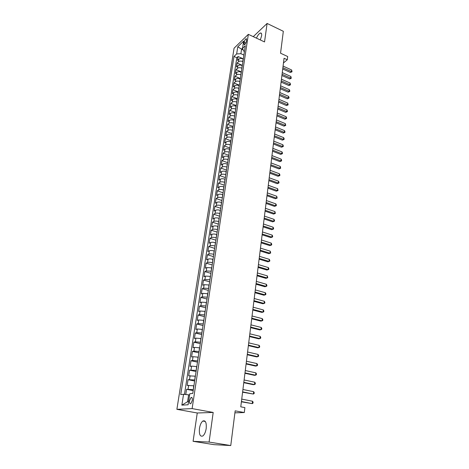 <?xml version="1.0" encoding="UTF-8"?>
<svg xmlns="http://www.w3.org/2000/svg" width="469" height="469" viewBox="0 0 469 469"><rect width="100%" height="100%" fill="white"/><g stroke="black" fill="none" stroke-linecap="round" stroke-linejoin="round"><path stroke-width="0.7" d="M206.19 428.514C206.618 422.528 205.492 420.036 202.813 421.045C201.183 422.37 200.064 424.838 199.46 428.449C198.991 434.458 200.122 436.961 202.854 435.959C204.484 434.611 205.592 432.131 206.19 428.514M260.313 39.953L261.614 35.814C261.849 33.786 261.45 32.859 260.418 33.029C259.052 33.563 257.733 35.269 256.449 38.141M192.284 400.491C192.489 398.081 192.061 397.096 190.994 397.524L189.564 400.684C189.353 403.094 189.781 404.085 190.86 403.657L192.284 400.491M193.087 441.317L214.063 444.659L230.76 445.55L209.086 442.068L213.19 412.444L192.126 408.599L176.883 409.326L197.256 412.99L193.087 441.317L209.086 442.068M192.126 408.599L248.341 34.343L234.066 48.201L176.883 409.326M248.341 34.343L264.539 41.934L267.101 23.45L253.26 36.646M267.101 23.45L283.329 31.294L280.55 53.208L287.685 56.526L287.292 59.768L284.05 58.267L240.773 406.828L244.888 407.614L244.29 412.544L235.162 410.844L230.76 445.55M243.294 58.977L243.124 58.901C241.394 58.256 239.976 58.332 238.879 59.123L237.49 60.425L238.094 56.52L243.311 58.86M242.901 61.603L242.725 61.527C240.99 60.882 239.577 60.952 238.481 61.744L237.085 63.034L242.332 65.361M237.085 63.034L236.476 66.973L237.871 65.695C238.967 64.91 240.386 64.839 242.127 65.484L242.303 65.56M241.295 72.197L241.125 72.12C239.378 71.481 237.953 71.552 236.851 72.32L235.45 73.586L236.065 69.611L241.342 71.921M240.286 78.898L240.11 78.821C238.352 78.182 236.921 78.247 235.819 79.009L234.418 80.252L235.039 76.242L240.339 78.54M239.266 85.651L239.09 85.575C237.326 84.948 235.889 85.006 234.781 85.751L233.374 86.976L234.002 82.931L239.331 85.211M238.234 92.469L238.059 92.393C236.282 91.766 234.84 91.818 233.732 92.557L232.325 93.759L232.958 89.685L238.311 91.947M237.197 99.346L237.021 99.27C235.233 98.648 233.785 98.695 232.677 99.422L231.264 100.606L231.903 96.491L237.285 98.736M236.147 106.281L235.971 106.211C234.178 105.589 232.724 105.636 231.61 106.346L230.197 107.512L230.842 103.362L236.253 105.589M235.086 113.281L234.91 113.211C233.111 112.595 231.651 112.636 230.531 113.334L229.118 114.477L229.769 110.291L235.209 112.501M234.019 120.345L233.843 120.275C232.032 119.665 230.566 119.701 229.447 120.386L228.028 121.512L228.684 117.285L234.154 119.478M232.946 127.474L232.765 127.404C230.941 126.8 229.47 126.829 228.35 127.498L226.932 128.606L227.594 124.338L233.087 126.513M231.856 134.667L231.674 134.597C229.845 133.999 228.368 134.023 227.242 134.679L225.824 135.764L226.492 131.461L232.014 133.612M230.76 141.931L230.578 141.861C228.737 141.263 227.254 141.286 226.128 141.925L224.704 142.986L225.378 138.642L230.936 140.782M229.652 149.253L229.47 149.189C227.623 148.591 226.128 148.609 225.003 149.236L223.578 150.273L224.258 145.894L229.839 148.011M228.538 156.646L228.35 156.582C226.492 155.995 224.997 156.007 223.865 156.617L222.441 157.631L223.121 153.211L228.737 155.303M227.406 164.109L227.225 164.044C225.355 163.464 223.854 163.47 222.716 164.068L221.292 165.059L221.978 160.591L227.629 162.667M226.269 171.642L226.087 171.578C224.205 170.997 222.699 171.003 221.561 171.584L220.131 172.551L220.829 168.043L226.504 170.1M225.12 179.246L224.932 179.181C223.045 178.607 221.532 178.607 220.395 179.17L218.959 180.114L219.662 175.564L225.372 177.599M223.959 186.92L223.777 186.855C221.872 186.287 220.354 186.281 219.211 186.832L217.774 187.747L218.49 183.156L224.229 185.167M222.793 194.664L222.605 194.6C220.694 194.043 219.164 194.025 218.021 194.559L216.584 195.45L217.299 190.819L223.074 192.806M221.608 202.485L221.421 202.426C219.498 201.869 217.968 201.852 216.819 202.368L215.382 203.229L216.103 198.557L221.907 200.521M220.418 210.382L220.225 210.317C218.296 209.772 216.754 209.743 215.605 210.247L214.163 211.085L214.896 206.366L220.729 208.3M219.211 218.355L219.023 218.29C217.077 217.745 215.535 217.716 214.38 218.202L212.938 219.011L213.676 214.245L219.545 216.162M217.997 226.404L217.804 226.339C215.851 225.8 214.298 225.765 213.143 226.234L211.701 227.014L212.445 222.2L218.343 224.094M216.766 234.529L216.572 234.465C214.609 233.937 213.049 233.896 211.894 234.342L210.446 235.092L211.197 230.238L217.135 232.102M215.529 242.731L215.335 242.672C213.36 242.151 211.795 242.098 210.634 242.526L209.186 243.253L209.942 238.352L215.91 240.187M214.274 251.021L214.081 250.956C212.094 250.44 210.522 250.387 209.362 250.798L207.908 251.49L208.676 246.542L214.679 248.353M213.014 259.386L212.815 259.328C210.816 258.818 209.238 258.753 208.078 259.146L206.618 259.808L207.398 254.808L213.436 256.596M211.736 267.834L206.776 267.576L205.322 268.209L206.102 263.162L212.176 264.921M210.446 276.37L205.463 276.089L204.009 276.692L204.795 271.592L210.903 273.321M209.145 284.988L204.144 284.689L202.678 285.263L203.476 280.11L209.625 281.81M207.826 293.694L202.801 293.377L201.342 293.916L202.145 288.711L208.33 290.381M206.501 302.482L201.453 302.147L199.987 302.657L200.802 297.399L207.022 299.04M205.158 311.369L200.087 311.011L198.622 311.48L199.442 306.175L205.698 307.781M203.804 320.339L198.709 319.964L197.244 320.397L198.07 315.039L204.367 316.616M202.432 329.402L197.314 329.004L195.849 329.408L196.687 323.991L203.018 325.533M201.049 338.559L195.907 338.143L194.436 338.507L195.286 333.037L201.652 334.544M199.647 347.81L194.488 347.371L193.017 347.699L193.873 342.177L200.281 343.648M198.235 357.161L193.052 356.698L191.575 356.991L192.442 351.404L198.891 352.846M196.81 366.606L191.598 366.125L190.127 366.377L191 360.731L197.484 362.138M195.368 376.156L188.655 375.857L189.54 370.158L196.065 371.524M193.908 385.799L187.172 385.442L188.063 379.679L194.635 381.01M244.167 42.239L243.95 43.681L244.431 44.842C245.334 44.268 245.996 43.095 246.407 41.331L246.624 39.877L246.149 38.728C245.24 39.302 244.578 40.469 244.167 42.239L245.867 43.025M243.177 49.872L241.588 49.145L240.89 53.7L236.652 53.935L234.002 56.45L180.741 394.558L183.543 394.3L181.855 405.14L188.11 404.77L189.793 393.731L192.753 393.462L245.299 45.722L242.532 48.348L243.687 51.074L244.437 51.414M236.652 53.935L237.765 46.8L243.634 41.137L242.532 48.348M193.322 389.686L193.697 385.758M194.787 380.001L195.157 376.109M196.235 370.416L196.599 366.565M197.666 360.931L198.029 357.114M199.085 351.539L199.442 347.764M200.492 342.253L200.838 338.512M201.881 333.054L202.227 329.355M203.253 323.956L203.599 320.286M204.619 314.945L204.953 311.316M205.961 306.028L206.296 302.429M207.298 297.199L207.626 293.635M208.617 288.458L208.945 284.929M209.924 279.805L210.247 276.311M211.22 271.234L211.537 267.776M212.504 262.757L212.815 259.328M213.77 254.356L214.081 250.956M215.031 246.037L215.335 242.672M216.273 237.801L216.572 234.465M217.505 229.64L217.804 226.339M218.73 221.561L219.023 218.29M219.938 213.559L220.225 210.317M221.133 205.639L221.421 202.426M222.318 197.783L222.605 194.6M223.496 190.009L223.777 186.855M224.657 182.306L224.932 179.181M225.812 174.673L226.087 171.578M226.955 167.116L227.225 164.044M228.086 159.624L228.35 156.582M229.206 152.202L229.47 149.189M230.32 144.851L230.578 141.861M231.422 137.564L231.674 134.597M232.513 130.347L232.765 127.404M233.591 123.195L233.843 120.275M234.664 116.101L234.91 113.211M235.725 109.078L235.971 106.211M236.775 102.113L237.021 99.27M237.818 95.213L238.059 92.393M238.856 88.371L239.09 85.575M239.876 81.588L240.11 78.821M240.896 74.87L241.125 72.12M241.898 68.21L242.127 65.484M238.094 56.52L236.822 57.71L184.458 394.394M193.105 389.645L186.574 389.299L185.765 394.529M188.063 379.679L194.571 379.954M189.54 370.158L196.024 370.369M191 360.731L192.472 360.456L197.455 360.884M192.442 351.404L193.914 351.093L198.879 351.492M193.873 342.177L195.344 341.825L200.281 342.2M195.286 333.037L196.757 332.65L201.67 333.008M196.687 323.991L198.153 323.569L203.048 323.903M198.07 315.039L199.536 314.582L204.414 314.892M199.442 306.175L200.908 305.682L205.762 305.976M200.802 297.399L202.262 296.877L207.099 297.147M202.145 288.711L203.61 288.154L208.418 288.406M203.476 280.11L204.935 279.518L209.725 279.747M204.795 271.592L206.254 270.971L211.021 271.182M206.102 263.162L207.556 262.505C208.723 262.124 210.305 262.189 212.305 262.699M207.398 254.808L208.852 254.128C210.012 253.723 211.583 253.782 213.577 254.298M208.676 246.542L210.13 245.826C211.285 245.404 212.856 245.457 214.831 245.979M209.942 238.352L211.39 237.607C212.551 237.167 214.11 237.208 216.08 237.742M211.197 230.238L212.645 229.464C213.8 229.007 215.359 229.048 217.311 229.581M212.445 222.2L213.887 221.403C215.042 220.928 216.59 220.958 218.536 221.503M213.676 214.245L215.119 213.418C216.268 212.926 217.809 212.949 219.744 213.501M214.896 206.366L216.338 205.51C217.481 205 219.017 205.017 220.946 205.574M216.103 198.557L217.546 197.672C218.689 197.15 220.219 197.162 222.13 197.725M217.299 190.819L218.736 189.916C219.879 189.37 221.403 189.382 223.308 189.945M218.49 183.156L219.92 182.224C221.063 181.667 222.576 181.673 224.475 182.242M219.662 175.564L221.092 174.609C222.23 174.034 223.742 174.034 225.624 174.609M220.829 168.043L222.259 167.064C223.391 166.472 224.897 166.466 226.767 167.046M221.978 160.591L223.408 159.589C224.54 158.985 226.04 158.973 227.905 159.56M223.121 153.211L224.551 152.185C225.677 151.563 227.172 151.546 229.024 152.138M224.258 145.894L225.677 144.845C226.808 144.206 228.292 144.188 230.138 144.78M225.378 138.642L226.803 137.569C227.922 136.919 229.405 136.895 231.24 137.493M226.492 131.461L227.911 130.364C229.03 129.702 230.508 129.673 232.331 130.276M227.594 124.338L229.007 123.224C230.127 122.544 231.598 122.509 233.415 123.118M228.684 117.285L230.097 116.148C231.217 115.456 232.677 115.415 234.482 116.031M229.769 110.291L231.182 109.136C232.296 108.427 233.75 108.386 235.549 109.001M230.842 103.362L232.249 102.183C233.363 101.468 234.811 101.415 236.599 102.037M231.903 96.491L233.31 95.295C234.418 94.562 235.866 94.509 237.642 95.137M232.958 89.685L234.365 88.465C235.467 87.721 236.909 87.668 238.68 88.295M234.002 82.931L235.403 81.7C236.511 80.944 237.941 80.885 239.706 81.518M235.039 76.242L236.44 74.987C237.543 74.219 238.967 74.155 240.72 74.794M236.065 69.611L237.461 68.339C238.563 67.559 239.981 67.489 241.728 68.134M243.886 55.055L240.89 53.7M234.91 412.837L244.29 412.544M283.469 62.934L287.292 59.768M242.549 48.231L241.588 49.145L237.765 46.8M189.599 395.004L188.614 394.816L187.559 401.716L188.585 401.646M236.822 57.71L234.002 56.45M186.574 389.299L193.187 390.595M183.543 394.3L188.614 394.816M181.855 405.14L187.559 401.716M213.19 412.444L197.256 412.99M282.719 68.978L290.405 72.472L291.472 71.622L282.877 67.712M291.665 70.004L292.04 71.769L291.472 71.622L291.665 70.004L283.077 66.082M292.04 71.769L290.405 72.472M281.91 75.509L289.637 78.974L290.704 78.141L282.062 74.254M290.897 76.506L291.272 78.276L290.704 78.141L290.897 76.506L282.268 72.613M291.272 78.276L289.637 78.974M281.089 82.093L288.857 85.534L289.924 84.713L281.242 80.856M290.123 83.066L290.499 84.842L289.924 84.713L290.123 83.066L281.447 79.197M290.499 84.842L288.857 85.534M280.269 88.735L288.066 92.153L289.144 91.344L280.415 87.51M289.338 89.685L289.801 90.793L289.719 91.461L289.144 91.344L289.338 89.685L280.626 85.839M289.719 91.461L288.066 92.153M279.436 95.436L287.274 98.83L288.353 98.033L279.583 94.228M288.552 96.356L289.015 97.464L288.933 98.138L288.353 98.033L288.552 96.356L279.794 92.54M288.933 98.138L287.274 98.83M278.592 102.189L286.477 105.56L287.556 104.78L278.744 100.999M287.755 103.086L288.142 104.868L287.556 104.78L287.755 103.086L278.955 99.299M288.142 104.868L286.477 105.56M277.748 109.007L285.668 112.355L286.752 111.581L277.894 107.835M286.952 109.875L287.421 110.983L287.339 111.663L286.752 111.581L286.952 109.875L278.105 106.123M287.339 111.663L285.668 112.355M276.892 115.89L284.853 119.202L285.938 118.446L277.038 114.729M286.143 116.728L286.612 117.83L286.53 118.516L285.938 118.446L286.143 116.728L277.255 113M286.53 118.516L284.853 119.202M276.03 122.825L284.032 126.114L285.123 125.375L276.177 121.688M285.328 123.634L285.721 125.428L285.123 125.375L285.328 123.634L276.393 119.941M285.721 125.428L284.032 126.114M275.162 129.825L283.206 133.09L284.296 132.358L275.303 128.705M284.501 130.605L284.976 131.707L284.894 132.405L284.296 132.358L284.501 130.605L275.52 126.941M284.894 132.405L283.206 133.09M274.289 136.889L282.367 140.12L283.464 139.41L274.424 135.787M283.669 137.64L284.15 138.736L284.067 139.44L283.464 139.41L283.669 137.64L274.646 134.011M284.067 139.44L282.367 140.12M273.404 144.018L281.523 147.219L282.619 146.521L273.538 142.928M282.83 144.733L283.317 145.83L283.229 146.539L282.619 146.521L282.83 144.733L273.761 141.14M283.229 146.539L281.523 147.219M272.507 151.206L280.673 154.383L281.775 153.697L272.641 150.139M281.986 151.897L282.473 152.988L282.385 153.703L281.775 153.697L281.986 151.897L272.864 148.333M282.385 153.703L280.673 154.383M271.61 158.463L279.817 161.606L280.919 160.937L271.739 157.414M281.13 159.12L281.623 160.205L281.535 160.931L280.919 160.937L281.13 159.12L271.967 155.591M281.535 160.931L279.817 161.606M270.701 165.786L278.949 168.899L280.052 168.242L270.824 164.754M280.269 166.407L280.679 168.224L280.052 168.242L280.269 166.407L271.053 162.913M280.679 168.224L278.949 168.899M269.781 173.172L278.076 176.256L279.184 175.617L269.904 172.164M279.401 173.764L279.899 174.843L279.811 175.582L279.184 175.617L279.401 173.764L270.138 170.306M279.811 175.582L278.076 176.256M268.854 180.629L277.191 183.678L278.305 183.057L268.977 179.645M278.522 181.186L279.02 182.265L278.932 183.01L278.305 183.057L278.522 181.186L269.212 177.769M278.932 183.01L277.191 183.678M267.922 188.157L276.3 191.17L277.413 190.566L268.039 187.19M277.636 188.679L278.053 190.508L277.413 190.566L277.636 188.679L268.274 185.296M278.053 190.508L276.3 191.17M266.978 195.755L275.403 198.733L276.522 198.141L267.096 194.805M276.745 196.241L277.161 198.07L276.522 198.141L276.745 196.241L267.33 192.894M277.161 198.07L275.403 198.733M266.029 203.417L274.5 206.36L275.614 205.791L266.14 202.491M275.842 203.874L276.352 204.935L276.259 205.703L275.614 205.791L275.842 203.874L266.38 200.562M276.259 205.703L274.5 206.36M265.067 211.156L273.579 214.063L274.705 213.512L265.178 210.253M274.934 211.572L275.356 213.413L274.705 213.512L274.934 211.572L265.419 208.306M275.356 213.413L273.579 214.063M264.094 218.97L272.659 221.837L273.785 221.304L264.205 218.085M274.013 219.345L274.529 220.407L274.435 221.186L273.785 221.304L274.013 219.345L264.452 216.121M274.435 221.186L272.659 221.837M263.115 226.855L271.727 229.687L272.852 229.165L263.22 225.994M273.087 227.195L273.603 228.251L273.509 229.036L272.852 229.165L273.087 227.195L263.467 224.012M273.509 229.036L271.727 229.687M262.13 234.811L270.783 237.607L271.914 237.109L262.23 233.978M272.149 235.116L272.671 236.165L272.577 236.962L271.914 237.109L272.149 235.116L262.482 231.973M272.577 236.962L270.783 237.607M261.127 242.848L269.833 245.604L270.965 245.123L261.233 242.033M271.205 243.112L271.733 244.156L271.633 244.959L270.965 245.123L271.205 243.112L261.485 240.011M271.633 244.959L269.833 245.604M260.125 250.962L268.878 253.676L270.009 253.213L260.219 250.17M270.25 251.185L270.683 253.037L270.009 253.213L270.25 251.185L260.477 248.13M270.683 253.037L268.878 253.676M259.105 259.152L267.905 261.825L269.048 261.385L259.199 258.39M269.288 259.334L269.822 260.371L269.722 261.192L269.048 261.385L269.288 259.334L259.457 256.326M269.722 261.192L267.905 261.825M258.079 267.418L266.931 270.05L268.069 269.634L258.173 266.679M268.315 267.565L268.854 268.596L268.755 269.423L268.069 269.634L268.315 267.565L258.431 264.598M268.755 269.423L266.931 270.05M257.041 275.772L265.941 278.357L267.084 277.959L257.129 275.057M267.336 275.872L267.776 277.73L267.084 277.959L267.336 275.872L257.393 272.958M267.776 277.73L265.941 278.357M255.998 284.202L264.944 286.747L266.093 286.366L256.08 283.516M266.339 284.261L266.884 285.281L266.785 286.125L266.093 286.366L266.339 284.261L256.344 281.394M254.937 292.715L263.936 295.218L265.091 294.86L255.019 292.058M265.343 292.726L265.888 293.746L265.788 294.596L265.091 294.86L265.343 292.726L255.288 289.912M253.87 301.315L262.921 303.771L264.076 303.431L253.952 300.682M264.328 301.28L264.879 302.294L264.78 303.156L264.076 303.431L264.328 301.28L254.216 298.519M252.791 309.997L261.895 312.407L263.05 312.09L252.867 309.393M263.308 309.921L263.865 310.929L263.76 311.797L263.05 312.09L263.308 309.921L253.137 307.207M251.706 318.768L260.858 321.13L262.019 320.837L251.777 318.193M262.277 318.644L262.839 319.647L262.734 320.52L262.019 320.837L262.277 318.644L252.046 315.989M250.604 327.626L259.814 329.936L260.975 329.672L250.669 327.081M261.239 327.456L261.802 328.452L261.696 329.338L260.975 329.672L261.239 327.456L250.95 324.853M249.49 336.572L258.753 338.835L259.92 338.589L249.555 336.056M260.184 336.355L260.752 337.34L260.647 338.237L259.92 338.589L260.184 336.355L249.836 333.805M248.371 345.612L257.686 347.822L258.853 347.599L248.429 345.125M259.123 345.342L259.697 346.327L259.586 347.23L258.853 347.599L259.123 345.342L248.711 342.851M247.239 354.74L256.607 356.897L257.78 356.704L247.292 354.288M258.05 354.417L258.624 355.396L258.519 356.311L257.78 356.704L258.05 354.417L247.579 351.99M246.09 363.967L255.517 366.066L256.69 365.896L246.143 363.545M256.965 363.592L257.545 364.565L257.434 365.486L256.69 365.896L256.965 363.592L246.43 361.218M244.935 373.283L254.421 375.329L255.593 375.188L244.982 372.89M255.869 372.855L256.455 373.822L256.344 374.754L255.593 375.188L255.869 372.855L245.275 370.545M243.769 382.698L253.307 384.686L254.485 384.574L243.81 382.341M254.761 382.217L255.353 383.173L255.242 384.117L254.485 384.574L254.761 382.217L244.103 379.966M242.584 392.207L253.366 394.054L242.625 391.885M253.647 391.674L254.239 392.623L254.128 393.573L253.366 394.054L253.647 391.674L242.924 389.487M241.394 401.822L252.234 403.633L241.429 401.528M252.515 401.23L253.113 402.173L253.002 403.135L252.234 403.633L252.515 401.23L241.728 399.107M242.725 61.527L243.124 58.901M238.481 61.744L238.879 59.123M188.051 389.147L188.649 385.266M189.54 379.48L190.133 375.646M191.012 369.918L191.598 366.125M192.472 360.456L193.052 356.698M193.914 351.093L194.488 347.371M195.344 341.825L195.907 338.143M196.757 332.65L197.314 329.004M198.153 323.569L198.709 319.964M199.536 314.582L200.087 311.011M200.908 305.682L201.453 302.147M202.262 296.877L202.801 293.377M203.61 288.154L204.144 284.689M204.935 279.518L205.463 276.089M206.254 270.971L206.776 267.576M207.556 262.505L208.078 259.146M208.852 254.128L209.362 250.798M210.13 245.826L210.634 242.526M211.39 237.607L211.894 234.342M212.645 229.464L213.143 226.234M213.887 221.403L214.38 218.202M215.119 213.418L215.605 210.247M216.338 205.51L216.819 202.368M217.546 197.672L218.021 194.559M218.736 189.916L219.211 186.832M219.92 182.224L220.395 179.17M221.092 174.609L221.561 171.584M222.259 167.064L222.716 164.068M223.408 159.589L223.865 156.617M224.551 152.185L225.003 149.236M225.677 144.845L226.128 141.925M226.803 137.569L227.242 134.679M227.911 130.364L228.35 127.498M229.007 123.224L229.447 120.386M230.097 116.148L230.531 113.334M231.182 109.136L231.61 106.346M232.249 102.183L232.677 99.422M233.31 95.295L233.732 92.557M234.365 88.465L234.781 85.751M235.403 81.7L235.819 79.009M236.44 74.987L236.851 72.32M237.461 68.339L237.871 65.695M245.146 44.233L243.95 43.681M205.328 421.484L202.813 421.045M261.462 33.522L260.418 33.029M192.014 397.718L190.994 397.524M246.577 38.933L246.149 38.728"/></g></svg>
